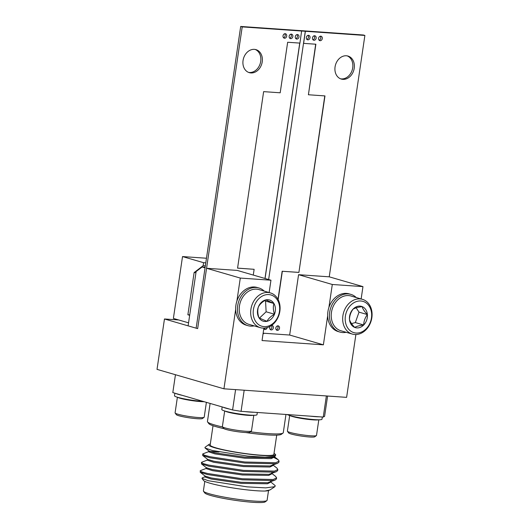<?xml version="1.0" encoding="UTF-8"?>
<svg xmlns="http://www.w3.org/2000/svg" width="529" height="529" viewBox="0 0 529 529"><rect width="100%" height="100%" fill="white"/><g stroke="black" fill="none" stroke-linecap="round" stroke-linejoin="round"><path stroke-width="0.79" d="M362.96 286.619L332.298 284.483L298.568 274.69L329.236 276.826L362.96 286.619L361.142 298.958M355.891 334.533L346.614 397.358L223.939 388.808L157.02 369.368L164.466 318.98L178.716 319.972M240.292 278.069L270.96 280.211L237.237 270.412L206.568 268.276L240.292 278.069L236.899 301.074M235.669 309.386L223.939 388.808M206.568 268.276L197.654 328.621L164.466 318.98M332.298 284.483L328.899 307.481M327.669 315.793L323.384 344.829L262.047 340.557L263.885 328.119M270.96 280.211L269.142 292.544M263.052 333.759A4.444 0.456 8.4 0 0 263.654 333.627A4.444 0.456 8.4 0 0 263.118 333.316M323.384 344.829L289.661 335.036L298.568 274.69M250.376 431.796A38.326 3.941 8.4 0 0 283.008 433.086L281.283 434.355A36.799 3.782 -171.6 0 1 245.635 432.517M223.906 428.629A36.799 3.782 -171.6 0 1 215.693 426.572A36.799 3.782 -171.6 0 1 208.869 423.663L207.586 421.95A38.326 3.941 8.4 0 0 214.688 424.979A38.326 3.941 8.4 0 0 222.57 426.969M283.008 433.086A38.326 3.941 8.4 0 0 283.273 432.715L285.971 414.471M276.72 435.136L273.863 454.451A32.196 3.306 -171.6 0 1 251.639 454.338A32.196 3.306 -171.6 0 1 216.255 447.951A32.196 3.306 -171.6 0 1 210.165 445.041L213.015 425.733M210.317 444.016A33.73 3.465 8.4 0 0 208.876 444.492A33.73 3.465 8.4 0 0 215.025 447.865A33.73 3.465 8.4 0 0 253.728 454.735A33.73 3.465 8.4 0 0 275.259 454.292A33.73 3.465 8.4 0 0 274.015 453.426M275.259 454.292L275.754 454.953L274.987 456.395L265.115 457.215L247.645 456.104L212.354 450.49L205.093 448.03L204.954 447.369L208.876 444.492M208.776 451.607L202.931 453.869L202.68 455.495L209.848 457.764L244.702 463.047L275.576 463.788L277.652 463.265L278.922 462.181L279.081 461.129L278.148 459.688L273.923 457.525M202.627 454.12L204.518 455.218L210 456.719L244.861 462.002L275.735 462.743L279.081 461.129M205.06 476.748L202.276 477.826L201.972 478.381L208.267 480.716L247.142 486.859L265.737 487.87L274.915 486.654L275.219 485.655L270.564 481.813M206.303 468.37L200.451 470.631L200.207 472.258L207.375 474.526L242.229 479.81L273.103 480.55L275.179 480.028L276.449 478.943L276.601 477.892L275.675 476.45L271.8 473.429M200.147 470.883L202.045 471.98L207.527 473.481L242.381 478.765L273.255 479.505L276.601 477.892M207.54 459.985L201.688 462.247L201.443 463.88L208.611 466.148L243.466 471.432L274.339 472.172L276.416 471.65L277.685 470.559L277.837 469.514L276.912 468.072L273.037 465.051M201.384 462.505L203.281 463.602L208.763 465.097L243.624 470.38L274.498 471.121L277.837 469.514M274.855 486.693L270.048 489.914L265.036 491.038A33.73 3.465 -171.6 0 1 209.815 483.169A33.73 3.465 -171.6 0 1 203.559 480.504L201.972 478.381M204.802 481.364L203.394 490.905A32.196 3.306 8.4 0 0 203.513 491.269A32.196 3.306 8.4 0 0 209.484 493.815A32.196 3.306 8.4 0 0 243.28 500.017A32.196 3.306 8.4 0 0 266.874 500.626A32.196 3.306 8.4 0 0 267.092 500.308L268.54 490.495M266.874 500.626L265.141 501.895A30.662 3.154 -171.6 0 1 242.672 501.32A30.662 3.154 -171.6 0 1 210.482 495.409A30.662 3.154 -171.6 0 1 204.802 492.982L203.513 491.269M224.68 410.967L222.372 426.612A14.719 1.514 8.4 0 0 222.425 426.777L223.661 428.424A13.245 1.362 8.4 0 0 223.972 428.669A13.245 1.362 8.4 0 0 237.481 431.69A13.245 1.362 8.4 0 0 249.728 432.272L251.387 431.056A14.719 1.514 8.4 0 0 251.493 430.91L253.801 415.272M222.425 426.777A14.719 1.514 8.4 0 0 222.769 427.048A14.719 1.514 8.4 0 0 237.779 430.408A14.719 1.514 8.4 0 0 251.387 431.056M225.076 411.086A14.719 1.514 8.4 0 0 225.123 411.119A14.719 1.514 8.4 0 0 242.685 414.809A14.719 1.514 8.4 0 0 253.391 415.265M222.173 406.933L221.796 409.506A17.788 1.825 8.4 0 0 222.279 410.035A17.788 1.825 8.4 0 0 241.323 414.22A17.788 1.825 8.4 0 0 256.982 414.703L257.312 412.475M203.196 401.425A17.788 1.825 -171.6 0 1 182.922 398.601A17.788 1.825 -171.6 0 1 174.51 395.771L174.887 393.199M327.596 396.029L324.588 416.369L323.252 417.064L319.185 416.786A17.788 1.825 -171.6 0 1 310.146 416.151L241.065 411.337L232.588 409.962L182.34 395.368A17.788 1.825 -171.6 0 1 175.767 393.457L172.804 392.597L175.449 374.724M204.181 401.709A14.719 1.514 -171.6 0 1 184.396 399.289A14.719 1.514 -171.6 0 1 177.784 397.352M206.389 402.351L204.201 417.176A14.719 1.514 -171.6 0 1 204.101 417.315A14.719 1.514 -171.6 0 1 182.042 415.219A14.719 1.514 -171.6 0 1 175.139 413.043A14.719 1.514 -171.6 0 1 175.079 412.878L177.394 397.233M204.101 417.315L202.442 418.538A13.245 1.362 -171.6 0 1 182.591 416.647A13.245 1.362 -171.6 0 1 176.375 414.69L175.139 413.043M322.326 417.004L321.996 419.233A17.788 1.825 -171.6 0 1 312.89 419.49A17.788 1.825 -171.6 0 1 295.222 416.872A17.788 1.825 -171.6 0 1 287.28 414.557M318.405 419.801A14.719 1.514 -171.6 0 1 316.719 419.973A14.719 1.514 -171.6 0 1 296.703 417.553A14.719 1.514 -171.6 0 1 290.09 415.615M318.815 419.801L316.507 435.44A14.719 1.514 -171.6 0 1 316.402 435.585A14.719 1.514 -171.6 0 1 294.349 433.482A14.719 1.514 -171.6 0 1 287.439 431.307A14.719 1.514 -171.6 0 1 287.386 431.142L289.694 415.503M316.402 435.585L314.742 436.802A13.245 1.362 -171.6 0 1 294.891 434.917A13.245 1.362 -171.6 0 1 288.675 432.953L287.439 431.307M319.185 416.786L310.146 416.151M182.34 395.368L175.767 393.457M323.252 417.064L326.373 395.943L244.18 390.217L241.065 411.337M232.588 409.962L235.59 389.622M245.132 411.622A17.788 1.825 8.4 0 0 254.165 412.25M223.053 407.191A17.788 1.825 8.4 0 0 229.626 409.102M210.112 403.429L207.441 421.514A38.326 3.941 8.4 0 0 207.586 421.95M265.036 491.038C267.244 490.932 268.534 490.667 268.897 490.238M271.139 457.625L269.691 457.149M205.001 475.882L204.849 476.933L211.177 479.029L241.039 483.347L267.482 483.777L270.359 482.322L270.511 481.278M206.244 467.504L206.085 468.549L212.42 470.645L242.275 474.963L268.719 475.399L271.595 473.944L271.747 472.893M207.48 459.119L207.322 460.17L213.656 462.267L243.512 466.585L269.955 467.014L272.832 465.56L272.984 464.515M219.026 451.945L209.834 451.435M208.717 450.741L208.558 451.786L214.893 453.882L244.748 458.2L271.198 458.636L274.068 457.182L274.227 456.13M200.207 472.258L205.153 476.113L211.336 477.978L241.191 482.296L267.641 482.732L275.179 480.028M201.443 463.88L206.389 467.729L212.572 469.6L242.427 473.918L268.877 474.348L276.416 471.65M202.68 455.495L207.626 459.351L213.809 461.215L243.664 465.533L270.114 465.97L277.652 463.265M205.093 448.03L208.862 450.966L215.045 452.837L244.901 457.155L271.351 457.585L273.85 456.712M205.146 267.191L202.118 266.986L196.127 271.536L188.106 325.851L196.14 328.178L205.047 267.833L202.118 266.986M195.961 272.686L194.117 272.561L187.881 314.768L189.666 315.291L188.555 322.829L173.386 318.425L182.518 256.572L206.469 258.238M187.881 314.768L189.726 314.9M205.788 262.84L203.579 262.688L182.518 256.572M194.117 272.561L203.129 265.703L205.345 265.856M203.579 262.688L203.129 265.703M346.164 332.285A19.626 15.612 -73.8 0 1 339.929 332.073L338.143 331.551A19.626 15.612 -73.8 0 1 327.782 312.692A19.626 15.612 -73.8 0 1 341.992 293.853A19.626 15.612 -73.8 0 1 349.094 293.859L350.879 294.382A19.626 15.612 -73.8 0 1 356.262 297.543M339.929 332.073A19.626 15.612 -73.8 0 1 329.567 313.208A19.626 15.612 -73.8 0 1 343.777 294.375A19.626 15.612 -73.8 0 1 350.879 294.382M362.425 299.328L350.978 296.009A18.092 14.389 106.2 0 0 344.432 295.995A18.092 14.389 106.2 0 0 331.333 313.36A18.092 14.389 106.2 0 0 340.888 330.751L352.334 334.077A18.092 14.389 -73.8 0 1 342.779 316.686A18.092 14.389 -73.8 0 1 355.878 299.321A18.092 14.389 -73.8 0 1 362.425 299.328A18.092 14.389 -73.8 0 1 371.98 316.719A18.092 14.389 -73.8 0 1 358.88 334.083A18.092 14.389 -73.8 0 1 352.334 334.077M357.082 301.365A16.28 12.954 106.2 0 0 345.258 320.594A16.28 12.954 106.2 0 0 359.78 332.655A16.28 12.954 106.2 0 0 371.603 313.426A16.28 12.954 106.2 0 0 357.082 301.365M357.511 306.377A11.063 8.801 106.2 0 0 353.16 309.022A11.063 8.801 106.2 0 0 349.477 319.443A11.063 8.801 106.2 0 0 354.747 327.431A11.063 8.801 106.2 0 0 363.701 324.998A11.063 8.801 106.2 0 0 367.384 314.576A11.063 8.801 106.2 0 0 362.114 306.589A11.063 8.801 106.2 0 0 357.511 306.377M356.771 307.554L353.16 309.022C350.82 312.143 349.596 315.615 349.477 319.443C350.099 321.758 351.858 324.422 354.747 327.431C356.612 326.294 359.594 325.487 363.701 324.998C363.793 321.229 365.023 317.75 367.384 314.576C364.514 311.607 362.762 308.943 362.114 306.589L356.771 307.554M351.534 323.603L355.336 322.571L359.019 312.143L356.116 307.746M355.336 322.571L363.701 324.998M359.019 312.143L367.384 314.576M254.383 49.362A11.975 9.529 106.2 0 0 243.241 59.479A11.975 9.529 106.2 0 0 249.304 72.652A11.975 9.529 106.2 0 0 250.905 72.936A11.975 9.529 106.2 0 0 262.047 62.819A11.975 9.529 106.2 0 0 255.983 49.647A11.975 9.529 106.2 0 0 254.383 49.362M248.557 72.394A11.975 9.529 106.2 0 0 249.384 72.499A11.975 9.529 106.2 0 0 260.413 62.858A11.975 9.529 106.2 0 0 255.216 49.468M346.389 55.776A11.975 9.529 106.2 0 0 335.247 65.894A11.975 9.529 106.2 0 0 341.304 79.066A11.975 9.529 106.2 0 0 342.904 79.35A11.975 9.529 106.2 0 0 354.046 69.233A11.975 9.529 106.2 0 0 347.989 56.061A11.975 9.529 106.2 0 0 346.389 55.776M340.557 78.808A11.975 9.529 106.2 0 0 341.39 78.907A11.975 9.529 106.2 0 0 352.42 69.273A11.975 9.529 106.2 0 0 347.216 55.876M263.806 328.661A2.301 1.832 106.2 0 0 264.758 329.455A2.301 1.832 106.2 0 0 265.069 329.507A2.301 1.832 106.2 0 0 267.205 327.577M270.207 326.287A2.301 1.832 106.2 0 0 270.894 329.884A2.301 1.832 106.2 0 0 271.198 329.937A2.301 1.832 106.2 0 0 273.341 327.993A2.301 1.832 106.2 0 0 272.177 325.467A2.301 1.832 106.2 0 0 271.866 325.414A2.301 1.832 106.2 0 0 271.575 325.421M278.003 325.838A2.301 1.832 106.2 0 0 275.867 327.782A2.301 1.832 106.2 0 0 277.024 330.308A2.301 1.832 106.2 0 0 277.335 330.367A2.301 1.832 106.2 0 0 279.471 328.423A2.301 1.832 106.2 0 0 278.307 325.89A2.301 1.832 106.2 0 0 278.003 325.838M307.838 39.847A2.301 1.832 -73.8 0 1 307.534 39.794A2.301 1.832 -73.8 0 1 306.37 37.261A2.301 1.832 -73.8 0 1 308.506 35.324A2.301 1.832 -73.8 0 1 308.817 35.377A2.301 1.832 -73.8 0 1 309.981 37.903A2.301 1.832 -73.8 0 1 307.838 39.847M313.975 40.277A2.301 1.832 -73.8 0 1 313.671 40.217A2.301 1.832 -73.8 0 1 312.507 37.691A2.301 1.832 -73.8 0 1 314.643 35.747A2.301 1.832 -73.8 0 1 314.953 35.807A2.301 1.832 -73.8 0 1 316.111 38.333A2.301 1.832 -73.8 0 1 313.975 40.277M320.111 40.7A2.301 1.832 -73.8 0 1 319.8 40.647A2.301 1.832 -73.8 0 1 318.637 38.121A2.301 1.832 -73.8 0 1 320.779 36.177A2.301 1.832 -73.8 0 1 321.083 36.23A2.301 1.832 -73.8 0 1 322.247 38.762A2.301 1.832 -73.8 0 1 320.111 40.7M297.47 34.55A2.301 1.832 106.2 0 0 295.327 36.494A2.301 1.832 106.2 0 0 296.491 39.02A2.301 1.832 106.2 0 0 296.802 39.08A2.301 1.832 106.2 0 0 298.938 37.136A2.301 1.832 106.2 0 0 297.774 34.61A2.301 1.832 106.2 0 0 297.47 34.55M291.334 34.127A2.301 1.832 106.2 0 0 289.198 36.065A2.301 1.832 106.2 0 0 290.361 38.597A2.301 1.832 106.2 0 0 290.666 38.65A2.301 1.832 106.2 0 0 292.808 36.706A2.301 1.832 106.2 0 0 291.644 34.18A2.301 1.832 106.2 0 0 291.334 34.127M285.204 33.697A2.301 1.832 106.2 0 0 283.061 35.641A2.301 1.832 106.2 0 0 284.225 38.167A2.301 1.832 106.2 0 0 284.536 38.22A2.301 1.832 106.2 0 0 286.672 36.283A2.301 1.832 106.2 0 0 285.508 33.75A2.301 1.832 106.2 0 0 285.204 33.697M329.236 276.826L364.884 35.443L305.385 31.29L303.606 43.365L315.873 44.218L308.407 94.757L324.971 95.914L298.905 272.422L282.341 271.271L278.155 299.626M263.138 333.184L289.661 335.036M268.639 279.537L305.299 31.271L301.616 31.013L299.923 43.107L287.657 42.254L280.191 92.793L263.634 91.636L237.567 268.15L254.132 269.307L253.279 275.073M301.709 31.039L242.209 26.893L197.654 328.621L196.14 328.178L240.695 26.45L363.363 35L364.884 35.443M299.831 43.1L265.069 278.499M264.983 278.472L299.738 43.094M264.064 329.018A2.301 1.832 106.2 0 0 265.346 327.993M270.2 329.448A2.301 1.832 106.2 0 0 271.761 327.795A2.301 1.832 106.2 0 0 271.417 325.527M276.33 329.871A2.301 1.832 106.2 0 0 277.91 328.172A2.301 1.832 106.2 0 0 277.487 325.89M307.997 35.37A2.301 1.832 -73.8 0 1 308.414 37.652A2.301 1.832 -73.8 0 1 306.84 39.358M314.127 35.8A2.301 1.832 -73.8 0 1 314.55 38.081A2.301 1.832 -73.8 0 1 312.97 39.781M320.263 36.23A2.301 1.832 -73.8 0 1 320.68 38.511A2.301 1.832 -73.8 0 1 319.106 40.211M295.797 38.584A2.301 1.832 106.2 0 0 297.377 36.885A2.301 1.832 106.2 0 0 296.954 34.603M289.667 38.161A2.301 1.832 106.2 0 0 291.241 36.455A2.301 1.832 106.2 0 0 290.824 34.173M283.531 37.731A2.301 1.832 106.2 0 0 285.111 36.032A2.301 1.832 106.2 0 0 284.688 33.75M242.209 26.893L240.695 26.45M237.574 268.11L254.132 269.307M324.786 95.901L298.905 272.422M298.726 272.375L282.341 271.271M282.162 271.218L278.009 299.348M315.687 44.205L308.407 94.757M254.165 325.877A19.626 15.612 -73.8 0 1 247.929 325.659L246.144 325.143A19.626 15.612 -73.8 0 1 244.51 324.541A19.626 15.612 -73.8 0 1 236.952 300.902A19.626 15.612 -73.8 0 1 257.087 287.452L258.873 287.968A19.626 15.612 -73.8 0 1 260.506 288.57A19.626 15.612 -73.8 0 1 264.255 291.129M247.929 325.659A19.626 15.612 -73.8 0 1 246.296 325.057A19.626 15.612 -73.8 0 1 238.738 301.418A19.626 15.612 -73.8 0 1 258.873 287.968M270.418 292.921L258.972 289.594A18.092 14.389 106.2 0 0 240.411 301.993A18.092 14.389 106.2 0 0 247.38 323.788A18.092 14.389 106.2 0 0 248.881 324.343L260.328 327.663A18.092 14.389 -73.8 0 1 258.826 327.114A18.092 14.389 -73.8 0 1 251.857 305.319A18.092 14.389 -73.8 0 1 270.418 292.921A18.092 14.389 -73.8 0 1 271.926 293.469A18.092 14.389 -73.8 0 1 278.895 315.264A18.092 14.389 -73.8 0 1 260.328 327.663M260.533 325.738A16.28 12.954 106.2 0 0 278.287 315.925A16.28 12.954 106.2 0 0 272.323 295.46A16.28 12.954 106.2 0 0 254.575 305.273A16.28 12.954 106.2 0 0 260.533 325.738M262.424 320.885A11.063 8.801 106.2 0 0 266.986 321.315A11.063 8.801 106.2 0 0 274.485 314.219A11.063 8.801 106.2 0 0 273.923 303.501A11.063 8.801 106.2 0 0 265.869 299.877A11.063 8.801 106.2 0 0 258.37 306.979A11.063 8.801 106.2 0 0 258.932 317.698A11.063 8.801 106.2 0 0 262.424 320.885M262.093 319.258L266.986 321.315C268.342 318.643 270.841 316.276 274.485 314.219C273.176 310.351 272.99 306.774 273.923 303.501L265.869 299.877C262.265 301.9 259.765 304.268 258.37 306.979C257.431 310.192 257.616 313.77 258.932 317.698L262.093 319.258M259.534 318.022L266.12 311.786L265.558 301.067L264.606 300.637M266.12 311.786L274.485 314.219M265.558 301.067L273.923 303.501M274.273 456.666L278.148 459.688M270.048 489.914L268.388 490.555M274.987 456.395L273.05 457.142"/></g></svg>
